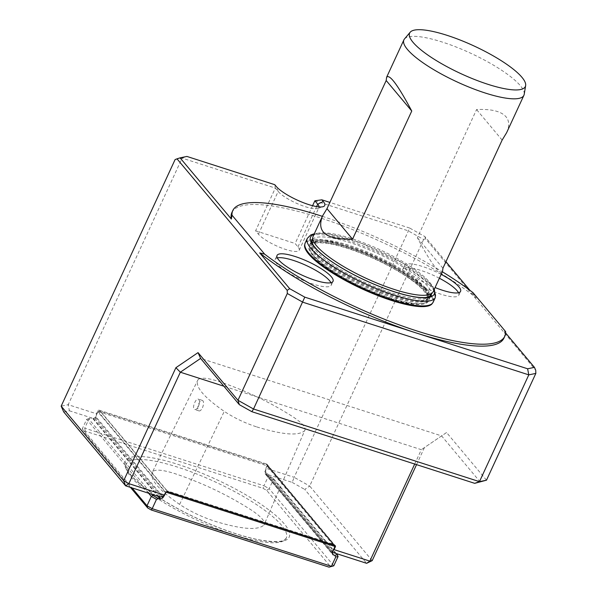 <?xml version="1.0" encoding="UTF-8"?>
<svg xmlns="http://www.w3.org/2000/svg" width="597" height="597" viewBox="0 0 597 597"><rect width="100%" height="100%" fill="white"/><g stroke="black" fill="none" stroke-linecap="round" stroke-linejoin="round"><path stroke-width="0.45" stroke-dasharray="2.98 2.24" d="M202.435 407.766A5.507 2.425 -72.2 0 0 202.346 400.4A5.507 2.425 -72.2 0 0 198.346 404.908A5.507 2.425 -72.2 0 0 198.973 410.893A5.507 2.425 -72.2 0 0 202.435 407.766M198.413 406.475C199.876 402.676 199.838 400.221 198.301 399.102C196.01 398.005 192.092 407.072 194.122 409.124L194.697 409.52C195.95 409.751 197.189 408.736 198.413 406.475M256.785 426.93C282.724 434.84 298.679 436.094 304.649 430.698L263.978 525.047C265.911 522.017 261.702 517.024 251.352 510.062C227.964 495.062 202.473 482.921 174.884 473.63C162.399 469.69 154.944 469.108 152.511 471.869L197.973 379.804C194.779 386.475 203.547 396.998 224.263 411.378C234.091 417.87 244.927 423.049 256.785 426.93M304.649 430.698C306.47 427.892 302.56 423.258 292.918 416.781C270.232 402.244 245.509 390.468 218.763 381.446C207.144 377.774 200.211 377.229 197.973 379.804M152.511 471.869C149.168 478.727 158.205 489.577 179.615 504.42C190.197 511.398 201.868 516.98 214.621 521.159C241.404 529.338 257.859 530.636 263.978 525.047M130.974 476.899A88.132 21.171 24.8 0 0 216.33 528.435A88.132 21.171 24.8 0 0 286.291 538.084A88.132 21.171 24.8 0 0 215.166 481.898A88.132 21.171 24.8 0 0 126.28 464.145A88.132 21.171 24.8 0 0 130.974 476.899M506.614 132.721C509.577 126.206 509.383 120.9 506.032 116.811C501.137 111.258 491.316 108.848 476.57 109.564L417.363 237.703C425.042 252.27 431.28 262.449 436.056 268.247C439.444 272.254 441.593 273.329 442.511 271.463M313.112 236.337A66.095 15.88 -155.2 0 1 365.588 243.576A66.095 15.88 -155.2 0 1 429.601 282.224A66.095 15.88 -155.2 0 1 433.116 291.791M404.475 38.969A66.095 15.88 -155.2 0 1 442.593 42.156A66.095 15.88 -155.2 0 1 520.383 85.744A66.095 15.88 -155.2 0 1 524.211 94.296M314.037 234.345A68.08 16.358 -155.2 0 1 372.14 247.606A68.08 16.358 -155.2 0 1 430.571 284.329A68.08 16.358 -155.2 0 1 434.041 289.791M431.81 304.119A70.349 16.903 24.8 0 0 428.93 292.709A70.349 16.903 24.8 0 0 358.006 250.494A70.349 16.903 24.8 0 0 304.567 245.33M312.574 255.307A65.804 15.806 -155.2 0 1 309.88 244.628A65.804 15.806 -155.2 0 1 375.438 259.031A65.804 15.806 -155.2 0 1 428.9 299.627A65.804 15.806 -155.2 0 1 378.908 294.791A65.804 15.806 -155.2 0 1 312.574 255.307M389.625 298.231A64.588 15.515 -155.2 0 1 329.38 269.06A64.588 15.515 -155.2 0 1 311.709 244.561A64.588 15.515 -155.2 0 1 375.319 259.299A64.588 15.515 -155.2 0 1 427.765 298.187A64.588 15.515 -155.2 0 1 389.625 298.231M166.026 492.167L167.138 490.816L333.581 544.322L333.984 545.136M336.312 553.561L273.045 478.048L265.426 474.205L264.814 471.779L267.329 466.347L266.963 464.817L100.527 411.303L167.138 490.816M100.527 411.303L97.871 411.87L165.339 492.398L165.899 492.129M266.963 464.817L333.581 544.322M267.329 466.347L334.798 546.874M267.217 474.779L268.277 476.458L263.971 485.779L84.722 428.153L89.028 418.833L91.162 418.184L88.528 418.728L151.795 494.241M97.871 411.87L95.356 417.303L92.953 418.758L91.162 418.184M98.43 411.602L267.128 465.832M332.163 553.262L265.008 473.414L332.477 553.941M163.817 495.697L165.339 492.398M148.593 493.219L86.684 419.318L82.379 428.639L132.012 487.883M333.783 565.822L269.157 488.682L273.463 479.369L338.089 556.501M265.426 474.205L332.895 554.732M445.937 261.717L424.84 236.539L409.721 228.069L294.142 477.324L265.896 468.249L265.672 471.593L332.148 550.934L333.268 550.173M162.69 496.458L96.214 417.116L96.438 413.773L68.2 404.691L182.13 158.123L186.906 156.436M93.132 418.37L158.511 496.406M92.953 418.758L157.824 496.182M130.445 487.383L83.655 431.541L85.319 431.198L263.001 488.316L266.672 490.376L330.708 566.807M85.319 431.198L84.722 428.153L82.379 428.639L83.655 431.541M88.528 418.728L86.684 419.318L89.028 418.833M266.672 490.376L269.157 488.682L263.971 485.779L263.001 488.316M268.277 476.458L273.463 479.369L273.045 478.048M486.495 480.189L446.563 432.526L441.593 435.9L480.354 482.16M312.597 205.704L295.134 243.509L297.97 246.897A23.134 5.56 -155.2 0 1 299.201 250.247A23.134 5.56 -155.2 0 1 280.836 247.718A23.134 5.56 -155.2 0 1 258.434 234.188L255.591 230.8L275.329 188.085L278.172 191.48A23.134 5.56 24.8 0 0 297.94 203.92A23.134 5.56 24.8 0 0 317.708 208.48A23.134 5.56 24.8 0 0 318.94 207.532A23.134 5.56 24.8 0 0 319.067 206.898M175.093 159.578L182.13 158.123L275.329 188.085L274.777 184.689M446.563 432.526L421.34 449.683L441.593 435.9L200.592 358.424M424.84 236.539L425.527 238.733L535.733 370.267M314.865 200.793L408.072 230.763L423.631 239.479L425.527 238.733M424.43 447.586L416.549 464.638M372.192 560.635L309.694 486.048L423.631 239.479M505.622 332.962L504.48 331.604A149.817 35.992 -155.2 0 1 503.913 338.163M231.912 212.48A149.817 35.992 -155.2 0 1 330.865 221.457A149.817 35.992 -155.2 0 1 476.107 297.739L469.854 290.269M409.721 228.069L329.872 202.398M472.996 292.642L476.107 297.739M504.48 331.604L505.629 331.596M322.358 216.338A149.817 35.992 -155.2 0 1 442.362 271.784M441.168 274.366A30.843 7.41 24.8 0 0 404.579 265.464A30.843 7.41 24.8 0 0 435.071 287.553M332.298 552.27L266.389 474.108L292.209 482.406L294.142 477.324L309.694 486.048L304.724 489.421L366.633 563.314M255.591 230.8L295.134 243.509M63.722 411.945L69.386 410.773L68.2 404.691L61.163 406.147M414.706 464.048L421.34 449.683L223.86 386.199M69.386 410.773L95.199 419.072L160.533 497.055M95.199 419.072L96.214 417.116M292.209 482.406L304.724 489.421M265.672 471.593L266.389 474.108M331.731 552.091L332.148 550.934M167.541 491.629L99.363 410.251A1.321 1.142 140 0 0 97.699 411.049L96.438 413.773M334.186 545.539L267.15 465.533L265.896 468.249M267.15 465.533A1.321 1.142 140 0 0 266.56 464.003L334.738 545.374M99.363 410.251L266.56 464.003M442.929 268.225L417.363 237.703M502.137 140.086L476.57 109.564M439.37 278.247A30.843 7.41 24.8 0 0 402.788 269.344A30.843 7.41 24.8 0 0 440.728 294.149A30.843 7.41 24.8 0 0 458.787 295.224A30.843 7.41 24.8 0 0 458.496 292.731M277.329 257.919A30.843 7.41 24.8 0 0 275.239 259.307A30.843 7.41 24.8 0 0 313.186 284.112A30.843 7.41 24.8 0 0 331.245 285.187A30.843 7.41 24.8 0 0 330.947 282.694M179.615 504.42L224.263 411.378M307.321 238.375A70.506 16.94 -155.2 0 1 363.289 246.091A70.506 16.94 -155.2 0 1 431.571 287.314A70.506 16.94 -155.2 0 1 435.325 297.522M305.164 243.031A70.506 16.94 -155.2 0 1 361.133 250.755A70.506 16.94 -155.2 0 1 429.422 291.978A70.506 16.94 -155.2 0 1 433.168 302.179M312.485 239.3A65.655 15.776 -155.2 0 1 366.342 248.598A65.655 15.776 -155.2 0 1 427.43 285.985A65.655 15.776 -155.2 0 1 431.265 294.187M428.9 299.627L430.922 295.485A65.655 15.776 -155.2 0 1 364.707 282.262A65.655 15.776 -155.2 0 1 311.716 240.404L309.567 245.068A65.655 15.776 -155.2 0 1 361.685 252.255A65.655 15.776 -155.2 0 1 425.28 290.642A65.655 15.776 -155.2 0 1 428.773 300.149A65.655 15.776 -155.2 0 1 376.647 292.955A65.655 15.776 -155.2 0 1 313.059 254.568A65.655 15.776 -155.2 0 1 309.567 245.068L309.88 244.628M425.176 287.836A64.237 15.432 -155.2 0 1 428.034 298A64.237 15.432 -155.2 0 1 363.812 284.194A64.237 15.432 -155.2 0 1 311.671 244.233A64.237 15.432 -155.2 0 1 361.036 249.531A64.237 15.432 -155.2 0 1 425.176 287.836M424.706 288.605A64.118 15.403 -155.2 0 1 428.116 297.888A64.118 15.403 -155.2 0 1 363.454 284.978A64.118 15.403 -155.2 0 1 311.709 244.098A64.118 15.403 -155.2 0 1 362.61 251.121A64.118 15.403 -155.2 0 1 424.706 288.605M424.318 289.441A64.118 15.403 -155.2 0 1 427.728 298.724A64.118 15.403 -155.2 0 1 390.192 296.5A64.118 15.403 -155.2 0 1 311.328 244.934A64.118 15.403 -155.2 0 1 362.222 251.956A64.118 15.403 -155.2 0 1 424.318 289.441M264.814 471.779L332.283 552.307M95.356 417.303L161.869 496.689M129.989 474.354A90.334 21.701 24.8 0 0 271.001 541.68A90.334 21.701 24.8 0 0 220.562 481.481A90.334 21.701 24.8 0 0 129.989 474.354M258.434 234.188L278.172 191.48L276.195 186.383M297.97 246.897L316.604 206.577M97.699 411.049L165.876 492.428M202.346 400.4L198.301 399.102M198.973 410.893L194.697 409.52M434.332 289.157L431.34 284.888L403.371 263.367L361.364 243.218L327.902 233.86L317.447 233.3L314.328 233.711M427.765 298.187L429.042 296.821M311.709 244.561L311.925 242.703M286.291 538.084C284.411 540.098 283.097 543.36 262.038 540.375C250.449 538.382 236.942 534.479 221.517 528.658C195.973 518.823 173.279 507.256 153.444 493.973C143.093 486.898 135.534 480.54 130.78 474.884C126.363 468.832 124.863 465.25 126.28 464.145M317.708 208.48L323.268 206.629M299.201 250.247L318.94 207.532M267.038 464.317L335.215 545.695M458.787 295.224L460.586 291.336M402.788 269.344L404.579 265.464M331.245 285.187L333.036 281.306M275.239 259.307L277.038 255.426"/><path stroke-width="0.9" d="M525.644 85.572A63.737 15.313 24.8 0 0 446.944 35.298A63.737 15.313 24.8 0 0 410.184 32.223A63.737 15.313 24.8 0 0 461.071 73.722A63.737 15.313 24.8 0 0 525.644 85.572L524.211 94.296A66.095 15.88 -155.2 0 1 523.905 95.311L506.614 132.721L502.137 140.086L442.929 268.225L442.511 271.463L433.116 291.791A66.095 15.88 -155.2 0 1 432.541 292.687A66.095 15.88 -155.2 0 1 366.454 278.478A66.095 15.88 -155.2 0 1 312.806 237.352A66.095 15.88 -155.2 0 1 313.112 236.337L322.507 216.01L326.984 208.651L386.192 80.513L386.61 77.274C389.468 73.73 397.848 84.975 411.758 111.027L386.192 80.513M523.905 95.311A66.095 15.88 -155.2 0 1 457.242 81.998A66.095 15.88 -155.2 0 1 403.9 39.865A66.095 15.88 -155.2 0 1 404.475 38.969L410.184 32.223M411.758 111.027L352.551 239.166C326.275 239.882 316.261 232.166 322.507 216.01M434.041 289.791A68.08 16.358 -155.2 0 1 365.536 280.471A68.08 16.358 -155.2 0 1 314.037 234.345M304.567 245.33A70.349 16.903 24.8 0 0 361.722 288.724A70.349 16.903 24.8 0 0 431.81 304.119L433.168 302.179A70.506 16.94 -155.2 0 1 362.066 287.978A70.506 16.94 -155.2 0 1 305.164 243.031L304.567 245.33M333.984 545.136L334.596 546.359L166.026 492.167M289.679 288.679L304.791 297.149L416.206 332.962A149.817 35.992 -155.2 0 1 259.71 252.912L289.679 288.679L287.194 290.366L176.996 158.832L175.093 159.578L61.163 406.147L123.661 480.742L128.848 483.645L164.615 495.144L162.824 497.831L160.421 499.286L158.63 498.711L156.496 499.361L152.19 508.681L331.439 566.307L335.745 556.986L334.686 555.307L332.895 554.732L332.283 552.307L334.798 546.874L334.596 546.359M332.163 553.262L333.074 554.344L332.477 553.941M132.012 487.883L147.004 505.778L151.31 496.458L148.593 493.219M334.686 555.307L337.32 554.762L338.089 556.501L333.783 565.822L329.051 567.15L151.362 510.025L147.698 507.972L130.445 487.383M337.32 554.762L336.312 553.561M163.817 495.697L160.533 497.055L125.631 485.831L63.722 411.945L61.163 406.147M158.511 496.406L160.6 498.898M157.824 496.182L160.421 499.286M151.795 494.241L152.802 495.443L158.63 498.711M333.783 565.822L329.051 567.15M147.698 507.972L147.004 505.778L152.19 508.681L151.362 510.025M156.496 499.361L151.31 496.458L152.802 495.443M338.089 556.501L335.745 556.986M304.791 297.149L253.524 409.005L479.466 481.645L528.8 374.864L302.858 302.224L287.306 293.508L287.194 290.366M198.032 352.626L237.964 400.288L253.524 409.005L251.867 411.699L239.345 404.684L200.592 358.424L180.339 372.207L128.848 483.645L125.631 485.831L123.661 480.742L175.899 367.692L198.032 352.626L200.592 358.424M442.362 271.784A149.817 35.992 -155.2 0 1 472.996 292.642L505.629 331.596A149.817 35.992 -155.2 0 1 504.816 336.223L503.913 338.163A149.817 35.992 -155.2 0 1 416.206 332.962L527.614 368.782L534.449 367.371L535.733 370.267L535.837 373.409L486.495 480.189L479.466 481.645L474.69 483.331L251.867 411.699M486.495 480.189L474.69 483.331M287.306 293.508L237.964 400.288L239.345 404.684M535.837 373.409L528.8 374.864L527.614 368.782M319.067 206.898A23.134 5.56 24.8 0 0 317.708 204.189L314.865 200.793L312.597 205.704M329.872 202.398L321.85 199.823L323.268 201.517A27.544 6.619 -155.2 0 1 323.268 206.629A27.544 6.619 -155.2 0 1 299.731 201.196A27.544 6.619 -155.2 0 1 276.195 186.383L274.777 184.689L186.906 156.436L180.07 157.847L231.345 219.047A149.817 35.992 -155.2 0 1 231.912 212.48L232.808 210.54A149.817 35.992 -155.2 0 1 322.358 216.338M321.85 199.823L314.865 200.793M416.549 464.638L372.192 560.635L366.633 563.314L332.298 552.27M534.449 367.371L505.622 332.962M176.996 158.832L180.07 157.847M469.854 290.269L445.937 261.717M504.816 336.223A149.817 35.992 -155.2 0 1 408.908 328.305A149.817 35.992 -155.2 0 1 264.628 254.121L259.71 252.912M231.345 219.047L231.987 215.166L264.628 254.121M231.987 215.166A149.817 35.992 -155.2 0 1 232.808 210.54M314.977 280.232A30.843 7.41 24.8 0 0 333.036 281.306A30.843 7.41 24.8 0 0 308.142 261.635A30.843 7.41 24.8 0 0 277.038 255.426A30.843 7.41 24.8 0 0 314.977 280.232M435.071 287.553A30.843 7.41 24.8 0 0 442.526 290.269A30.843 7.41 24.8 0 0 460.586 291.336A30.843 7.41 24.8 0 0 441.168 274.366M175.899 367.692L180.339 372.207L223.86 386.199M372.192 560.635L369.849 561.12L414.706 464.048M164.615 495.144L165.876 492.428A1.321 1.142 -40 0 1 167.541 491.629L334.738 545.374A1.321 1.142 -40 0 1 335.327 546.904L334.074 549.621L369.849 561.12L366.633 563.314M333.268 550.173L334.074 549.621M352.551 239.166L326.984 208.651M458.496 292.731A30.843 7.41 24.8 0 0 439.37 278.247M330.947 282.694A30.843 7.41 24.8 0 0 306.351 265.523A30.843 7.41 24.8 0 0 277.329 257.919M434.332 289.157L435.325 297.522A70.506 16.94 -155.2 0 1 364.215 283.321A70.506 16.94 -155.2 0 1 307.321 238.375L310.746 234.934L314.328 233.711M431.265 294.187A65.655 15.776 -155.2 0 1 430.922 295.485C431.847 295.851 430.056 296.522 425.571 297.493C416.348 298.104 402.236 294.903 383.222 287.873C365.528 281.083 349.469 273.06 335.044 263.814C327.074 258.62 320.992 253.852 316.813 249.516L313.641 245.763C311.768 242.74 311.127 240.957 311.716 240.404A65.655 15.776 -155.2 0 1 312.485 239.3M161.869 496.689L162.824 497.831M316.604 206.577L317.708 204.189L323.268 201.517M335.327 546.904L334.186 545.539M403.9 39.865L386.61 77.274M307.321 238.375L305.164 243.031M435.325 297.522L433.168 302.179M429.042 296.821L432.541 292.687M311.925 242.703L312.806 237.352"/></g></svg>
